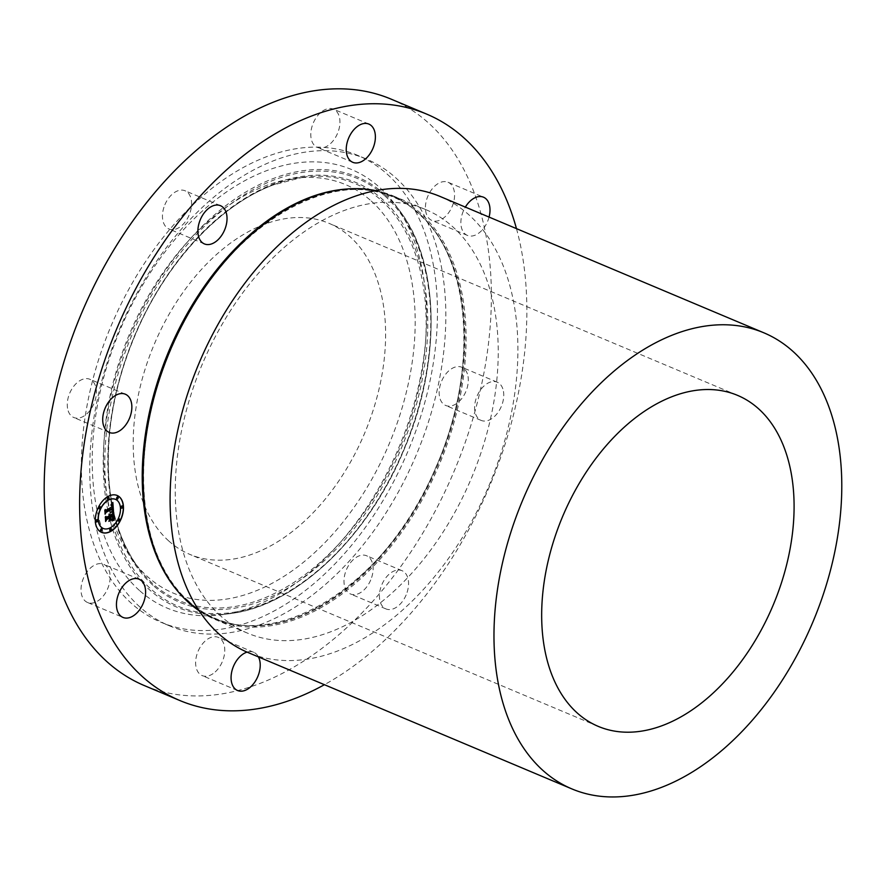 <?xml version="1.0" encoding="UTF-8"?>
<svg xmlns="http://www.w3.org/2000/svg" width="886" height="886" viewBox="0 0 886 886"><rect width="100%" height="100%" fill="white"/><g stroke="black" fill="none" stroke-linecap="round" stroke-linejoin="round"><path stroke-width="0.66" stroke-dasharray="4.43 3.32" d="M67.546 408.269A20.732 13.19 -67.2 0 1 73.693 386.34A20.732 13.19 -67.2 0 1 89.885 379.286A20.732 13.19 -67.2 0 1 96.12 388.511A20.732 13.19 -67.2 0 1 89.984 410.44A20.732 13.19 -67.2 0 1 73.782 417.505A20.732 13.19 -67.2 0 1 67.546 408.269M391.247 99.188A318.118 202.351 -67.2 0 1 428.27 122.766A318.118 202.351 -67.2 0 1 439.91 501.985A318.118 202.351 -67.2 0 1 144.318 685.565M139.988 607.065A253.318 161.13 -67.2 0 1 130.718 305.094A253.318 161.13 -67.2 0 1 366.106 158.915A253.318 161.13 -67.2 0 1 395.588 177.687A253.318 161.13 -67.2 0 1 404.847 479.658A253.318 161.13 -67.2 0 1 169.47 625.837A253.318 161.13 -67.2 0 1 139.988 607.065M164.874 204.744A20.732 13.19 -67.2 0 1 185.063 190.767A20.732 13.19 -67.2 0 1 189.161 215.01A20.732 13.19 -67.2 0 1 168.971 228.987A20.732 13.19 -67.2 0 1 164.874 204.744M322.482 111.127A20.732 13.19 -67.2 0 1 333.424 109.155A20.732 13.19 -67.2 0 1 339.681 125.69A20.732 13.19 -67.2 0 1 328.263 145.415A20.732 13.19 -67.2 0 1 317.321 147.386A20.732 13.19 -67.2 0 1 311.064 130.84A20.732 13.19 -67.2 0 1 322.482 111.127M448.05 182.261A20.732 13.19 -67.2 0 1 452.148 206.504A20.732 13.19 -67.2 0 1 431.947 220.481A20.732 13.19 -67.2 0 1 431.936 220.481A20.732 13.19 -67.2 0 1 427.838 196.249A20.732 13.19 -67.2 0 1 448.039 182.261A20.732 13.19 -67.2 0 1 448.05 182.261L483.479 197.19M468.029 376.484A20.732 13.19 -67.2 0 1 461.883 398.412A20.732 13.19 -67.2 0 1 445.691 405.478A20.732 13.19 -67.2 0 1 439.445 396.241A20.732 13.19 -67.2 0 1 445.592 374.313A20.732 13.19 -67.2 0 1 461.783 367.247A20.732 13.19 -67.2 0 1 468.029 376.484M370.702 580.009A20.732 13.19 -67.2 0 1 350.502 593.985A20.732 13.19 -67.2 0 1 346.404 569.742A20.732 13.19 -67.2 0 1 366.605 555.766A20.732 13.19 -67.2 0 1 370.702 580.009M213.094 673.626A20.732 13.19 -67.2 0 1 202.152 675.597A20.732 13.19 -67.2 0 1 195.895 659.062A20.732 13.19 -67.2 0 1 207.313 639.338A20.732 13.19 -67.2 0 1 218.244 637.377A20.732 13.19 -67.2 0 1 224.512 653.912A20.732 13.19 -67.2 0 1 213.094 673.626M87.526 602.491A20.732 13.19 -67.2 0 1 83.428 578.259A20.732 13.19 -67.2 0 1 103.629 564.271A20.732 13.19 -67.2 0 1 103.64 564.271A20.732 13.19 -67.2 0 1 107.738 588.514A20.732 13.19 -67.2 0 1 87.537 602.491A20.732 13.19 -67.2 0 1 87.526 602.491L122.977 617.42M516.472 228.632A318.118 202.351 -67.2 0 1 324.42 684.701M387.204 174.154A253.318 161.13 -67.2 0 1 396.474 476.125A253.318 161.13 -67.2 0 1 161.097 622.315A253.318 161.13 -67.2 0 1 131.615 603.543A253.318 161.13 -67.2 0 1 122.346 301.572A253.318 161.13 -67.2 0 1 357.722 155.382A253.318 161.13 -67.2 0 1 387.204 174.154M139.412 590.441A237.858 151.296 -67.2 0 1 142.934 284.605A237.858 151.296 -67.2 0 1 379.407 187.256A237.858 151.296 -67.2 0 1 394.68 204.035A237.858 151.296 -67.2 0 1 398.844 447.574A237.858 151.296 -67.2 0 1 221.721 614.751A237.858 151.296 -67.2 0 1 139.412 590.441M371.223 201A221.644 140.985 -67.2 0 1 367.945 485.982A221.644 140.985 -67.2 0 1 147.585 576.697A221.644 140.985 -67.2 0 1 133.354 561.059A221.644 140.985 -67.2 0 1 129.478 334.133A221.644 140.985 -67.2 0 1 294.529 178.341A221.644 140.985 -67.2 0 1 371.223 201M168.816 541.025A179.559 114.216 -67.2 0 1 162.249 326.978A179.559 114.216 -67.2 0 1 329.094 223.361A179.559 114.216 -67.2 0 1 349.992 236.673A179.559 114.216 -67.2 0 1 356.56 450.719A179.559 114.216 -67.2 0 1 189.715 554.337A179.559 114.216 -67.2 0 1 168.816 541.025M440.032 196.437A247.427 157.387 -67.2 0 1 468.827 214.777A247.427 157.387 -67.2 0 1 477.875 509.727A247.427 157.387 -67.2 0 1 247.969 652.506M220.835 616.135A229.751 146.146 -67.2 0 1 212.43 342.251A229.751 146.146 -67.2 0 1 425.911 209.672A229.751 146.146 -67.2 0 1 452.657 226.694A229.751 146.146 -67.2 0 1 461.063 500.579A229.751 146.146 -67.2 0 1 247.571 633.158A229.751 146.146 -67.2 0 1 220.835 616.135M375.974 190.656A229.751 146.146 -67.2 0 1 393.772 196.138A229.751 146.146 -67.2 0 1 420.507 213.161A229.751 146.146 -67.2 0 1 428.913 487.045A229.751 146.146 -67.2 0 1 215.431 619.624A229.751 146.146 -67.2 0 1 199.073 610.72M489.061 217.092A20.732 13.19 -67.2 0 1 467.387 235.41A20.732 13.19 -67.2 0 1 467.376 235.399A20.732 13.19 -67.2 0 1 465.349 207.102M503.469 391.413A20.732 13.19 -67.2 0 1 497.323 413.341A20.732 13.19 -67.2 0 1 481.131 420.396A20.732 13.19 -67.2 0 1 474.896 411.17A20.732 13.19 -67.2 0 1 481.032 389.242A20.732 13.19 -67.2 0 1 497.223 382.176A20.732 13.19 -67.2 0 1 503.469 391.413M406.142 594.938A20.732 13.19 -67.2 0 1 385.953 608.915A20.732 13.19 -67.2 0 1 381.844 584.671A20.732 13.19 -67.2 0 1 402.045 570.695A20.732 13.19 -67.2 0 1 406.142 594.938M247.072 652.118A20.732 13.19 -67.2 0 1 253.695 652.295A20.732 13.19 -67.2 0 1 258.446 656.914M117.085 495.44A20.035 12.736 112.8 0 0 116.996 495.396A20.035 12.736 112.8 0 0 107.926 496.37A20.035 12.736 112.8 0 0 95.566 515.331A20.035 12.736 112.8 0 0 101.458 532.32A20.035 12.736 112.8 0 0 101.536 532.353M103.186 528.433A15.782 10.034 112.8 0 0 110.252 527.635A15.782 10.034 112.8 0 0 119.975 512.772A15.782 10.034 112.8 0 0 115.435 499.35M121.382 508.11A1.218 0.775 112.8 0 0 122.312 505.884M110.008 530.636A1.218 0.775 112.8 0 0 110.938 528.41M118.525 521.178A1.218 0.775 112.8 0 0 119.466 518.963M96.308 521.898A1.218 0.775 112.8 0 0 97.25 519.683M100.805 530.935A1.218 0.775 112.8 0 0 101.735 528.709M107.682 499.372A1.218 0.775 112.8 0 0 108.624 497.157M116.886 499.073A1.218 0.775 112.8 0 0 117.827 496.858M99.154 508.83A1.218 0.775 112.8 0 0 100.096 506.604M113.641 512.329L110.174 515.154M109.698 514.201L109.1 514.223L109.377 515.586M108.978 514.677L109.211 515.685L106.575 517.136M105.855 516.483L106.098 519.794M109.775 516.959L109.266 520.403M112.699 516.029L112.467 519.274L112.987 517.313M112.865 515.907L110.329 517.147M113.153 515.098L112.367 519.938M112.699 502.694L111.149 504.466M111.913 504.422L112.123 506.559M111.702 504.998L110.828 505.241M111.547 505.164L111.979 506.726L105.877 510.081M105.257 509.561L105.478 512.606M112.588 508.066L111.702 511.443M112.312 510.779L112.345 509.539L112.013 510.668M111.392 519.761L108.956 521.145M113.308 512.086L111.381 512.119M113.497 520.614L111.957 520.603M112.3 508.697L105.899 512.053L105.035 513.592M104.614 510.203L105.046 513.858M105.168 513.647L106.01 512.23M112.134 508.874L112.179 509.505M109.476 517.778L106.597 519.196L105.589 520.902M105.301 517.047L105.589 521.178M105.722 520.968L106.73 519.318M109.31 517.9L109.421 519.462M384.823 194.444A233.239 148.361 -67.2 0 1 399.796 210.89L399.796 210.89A233.239 148.361 -67.2 0 1 403.883 449.689A233.239 148.361 -67.2 0 1 230.194 613.621L230.194 613.621A233.239 148.361 -67.2 0 1 149.49 589.777A233.239 148.361 -67.2 0 1 152.946 289.899A233.239 148.361 -67.2 0 1 384.823 194.444M384.779 195.85A231.888 147.497 -67.2 0 1 381.334 494A231.888 147.497 -67.2 0 1 150.797 588.902A231.888 147.497 -67.2 0 1 154.242 290.752A231.888 147.497 -67.2 0 1 384.779 195.85M152.957 585.281A227.613 144.783 -67.2 0 1 156.335 292.624A227.613 144.783 -67.2 0 1 382.619 199.472A227.613 144.783 -67.2 0 1 379.241 492.129A227.613 144.783 -67.2 0 1 152.957 585.281M381.301 200.347A226.273 143.931 -67.2 0 1 377.945 491.276A226.273 143.931 -67.2 0 1 153.001 583.874A226.273 143.931 -67.2 0 1 138.471 567.915L138.471 567.915A226.273 143.931 -67.2 0 1 134.506 336.248A226.273 143.931 -67.2 0 1 303.001 177.211L303.001 177.211A226.273 143.931 -67.2 0 1 381.301 200.347M188.796 601.516A228.699 145.47 -67.2 0 1 192.184 307.475A228.699 145.47 -67.2 0 1 419.543 213.88A228.699 145.47 -67.2 0 1 416.154 507.922A228.699 145.47 -67.2 0 1 188.796 601.516M348.22 188.939A229.053 145.692 -67.2 0 1 418.779 213.183A229.053 145.692 -67.2 0 1 415.39 507.678A229.053 145.692 -67.2 0 1 187.677 601.417A229.053 145.692 -67.2 0 1 178.463 592.069M125.325 394.204L89.885 379.286M109.233 432.434L73.782 417.505M169.47 625.837L161.097 622.315M221.721 614.751L230.194 613.621C295.758 606.068 368.642 536.838 404.581 448.438C441.616 361.554 439.766 262.555 399.796 210.89L394.68 204.035M737.562 395.377L329.094 223.361M425.911 209.672L393.772 196.138M188.652 601.107C135.602 556.297 128.315 442.524 172.571 345.54C225.786 217.867 353.879 149.723 418.812 213.925C471.861 258.734 479.149 372.497 434.893 469.48C381.678 597.164 253.584 665.308 188.652 601.107M247.571 633.158L215.431 619.624M598.183 726.354L189.715 554.337M294.529 178.341L303.001 177.211L272.999 185.03C219.54 205.02 165.793 263.109 135.89 333.435C122.921 363.637 114.449 394.226 110.484 425.225C103.651 484.764 112.987 532.32 138.471 567.915L133.354 561.059M366.106 158.915L357.722 155.382M220.503 205.696L185.063 190.767M204.411 243.916L168.971 228.987M368.864 124.084L333.424 109.155M352.761 162.304L317.321 147.386M467.387 235.41L431.947 220.481M481.131 420.396L445.691 405.478M497.223 382.176L461.783 367.247M385.953 608.915L350.502 593.985M402.045 570.695L366.605 555.766M237.592 690.526L202.152 675.597M253.695 652.295L218.244 637.377M139.069 579.2L103.629 564.271"/><path stroke-width="1.33" d="M102.986 423.198A20.732 13.19 -67.2 0 1 109.133 401.269A20.732 13.19 -67.2 0 1 125.325 394.204A20.732 13.19 -67.2 0 1 131.571 403.44A20.732 13.19 -67.2 0 1 125.424 425.369A20.732 13.19 -67.2 0 1 109.233 432.434A20.732 13.19 -67.2 0 1 102.986 423.198M324.42 684.701A318.118 202.351 -67.2 0 1 179.758 700.494L144.318 685.565A318.118 202.351 -67.2 0 1 107.295 661.986A318.118 202.351 -67.2 0 1 95.655 282.767A318.118 202.351 -67.2 0 1 391.247 99.188L426.698 114.117A318.118 202.351 -67.2 0 1 463.721 137.695A318.118 202.351 -67.2 0 1 516.472 228.632M179.758 700.494A318.118 202.351 -67.2 0 1 142.735 676.915A318.118 202.351 -67.2 0 1 131.095 297.696A318.118 202.351 -67.2 0 1 426.698 114.117M577.295 713.042A179.559 114.216 -67.2 0 1 570.717 498.995A179.559 114.216 -67.2 0 1 737.562 395.377A179.559 114.216 -67.2 0 1 758.46 408.679A179.559 114.216 -67.2 0 1 765.039 622.736A179.559 114.216 -67.2 0 1 598.183 726.354A179.559 114.216 -67.2 0 1 577.295 713.042M792.704 351.166A247.427 157.387 -67.2 0 1 801.752 646.115A247.427 157.387 -67.2 0 1 571.847 788.894A247.427 157.387 -67.2 0 1 543.052 770.554A247.427 157.387 -67.2 0 1 534.003 475.616A247.427 157.387 -67.2 0 1 763.909 332.826A247.427 157.387 -67.2 0 1 792.704 351.166M571.847 788.894L247.969 652.506A247.427 157.387 -67.2 0 1 219.174 634.166A247.427 157.387 -67.2 0 1 210.126 339.216A247.427 157.387 -67.2 0 1 440.032 196.437L763.909 332.826M199.073 610.72A229.751 146.146 -67.2 0 1 188.696 602.602A229.751 146.146 -67.2 0 1 173.988 341.863A229.751 146.146 -67.2 0 1 375.974 190.656M200.314 219.662A20.732 13.19 -67.2 0 1 220.503 205.696A20.732 13.19 -67.2 0 1 224.612 229.939A20.732 13.19 -67.2 0 1 204.411 243.916A20.732 13.19 -67.2 0 1 200.314 219.662M357.922 126.056A20.732 13.19 -67.2 0 1 368.864 124.084A20.732 13.19 -67.2 0 1 375.121 140.619A20.732 13.19 -67.2 0 1 363.703 160.333A20.732 13.19 -67.2 0 1 352.761 162.304A20.732 13.19 -67.2 0 1 346.504 145.769A20.732 13.19 -67.2 0 1 357.922 126.056M465.349 207.102A20.732 13.19 -67.2 0 1 483.479 197.19A20.732 13.19 -67.2 0 1 489.061 217.092M258.446 656.914A20.732 13.19 -67.2 0 1 248.534 688.555A20.732 13.19 -67.2 0 1 237.592 690.526A20.732 13.19 -67.2 0 1 231.335 673.991A20.732 13.19 -67.2 0 1 242.753 654.267A20.732 13.19 -67.2 0 1 247.072 652.118M122.966 617.42A20.732 13.19 -67.2 0 1 118.868 593.177A20.732 13.19 -67.2 0 1 139.069 579.2A20.732 13.19 -67.2 0 1 139.08 579.2A20.732 13.19 -67.2 0 1 143.178 603.432A20.732 13.19 -67.2 0 1 122.977 617.42A20.732 13.19 -67.2 0 1 122.966 617.42M110.695 531.412A20.035 12.736 112.8 0 0 123.054 512.462A20.035 12.736 112.8 0 0 117.173 495.473A20.035 12.736 112.8 0 0 108.092 496.448A20.035 12.736 112.8 0 0 95.743 515.397A20.035 12.736 112.8 0 0 101.624 532.386A20.035 12.736 112.8 0 0 110.695 531.412M101.536 532.353A20.035 12.736 112.8 0 0 110.528 531.345A20.035 12.736 112.8 0 0 122.877 512.462A20.035 12.736 112.8 0 0 117.085 495.44M115.435 499.35A15.782 10.034 112.8 0 0 115.357 499.316A15.782 10.034 112.8 0 0 108.203 500.081A15.782 10.034 112.8 0 0 98.468 515.021A15.782 10.034 112.8 0 0 103.108 528.399A15.782 10.034 112.8 0 0 103.186 528.433M122.312 505.884A1.218 0.775 112.8 0 0 121.382 508.11M110.938 528.41A1.218 0.775 112.8 0 0 110.008 530.636M119.466 518.963A1.218 0.775 112.8 0 0 118.525 521.178M97.25 519.683A1.218 0.775 112.8 0 0 96.308 521.898M101.735 528.709A1.218 0.775 112.8 0 0 100.805 530.935M108.624 497.157A1.218 0.775 112.8 0 0 107.682 499.372M117.827 496.858A1.218 0.775 112.8 0 0 116.886 499.073M100.096 506.604A1.218 0.775 112.8 0 0 99.154 508.83M108.369 500.158A15.782 10.034 112.8 0 0 98.634 515.087A15.782 10.034 112.8 0 0 103.274 528.477A15.782 10.034 112.8 0 0 110.418 527.702A15.782 10.034 112.8 0 0 120.153 512.772A15.782 10.034 112.8 0 0 115.523 499.383A15.782 10.034 112.8 0 0 108.369 500.158M113.497 511.621L112.854 502.506L111.027 504.666L112.289 504.677L112.6 506.548L111.127 505.053L112.145 506.803L106.043 510.159L105.246 509.483L105.512 512.972L106.11 511.698L112.755 508.143L112.743 509.982L111.647 511.543L113.497 511.621L112.699 502.694M113.12 512.274L111.37 512.197L113.142 512.019M112.179 510.657L112.456 508.608L106.065 512.119L105.212 513.659L104.936 510.004L105.069 514.168L106.132 512.329L112.3 508.941L112.179 510.657M114.228 520.259L113.641 512.329L112.932 513.791L110.34 515.22L109.366 514.19L109.831 515.508L109.056 514.7L109.377 515.752L106.741 517.202L105.855 516.394L106.132 520.148L106.852 518.731L109.942 517.025L109.155 520.625L111.714 519.207L110.595 518.554L110.506 517.402L112.876 516.106L112.633 519.34L113.02 515.818L110.462 516.748L113.319 515.165L113.408 518L112.3 520.016L114.228 520.259L113.497 512.617M108.9 521.345L111.625 519.639L108.9 521.345M109.476 517.967L109.587 519.539L109.631 517.69L106.763 519.262L105.755 520.979L105.445 516.782L105.622 521.489L106.852 519.418L109.476 517.967L106.73 519.318M110.34 515.22L109.698 514.201M109.543 515.663L109.144 514.755M106.741 517.202L105.855 516.483M106.098 519.794L106.685 518.664L109.942 517.025M109.266 520.403L111.547 519.141L110.429 518.487L110.34 517.335L112.876 516.106M112.987 517.313L112.865 515.907M110.495 517.214L110.285 516.682L113.319 515.165M112.367 519.938L114.061 520.193M111.326 504.533L112.079 504.499M112.289 506.626L111.702 504.998M110.994 505.308L111.714 505.241M106.043 510.159L105.257 509.561M105.478 512.606L105.943 511.632L112.755 508.143M111.891 511.51L113.33 511.543M108.956 521.145L111.381 519.816M111.381 512.119L112.81 512.174M111.957 520.603L112.887 520.669M112.345 509.539L112.3 508.697M105.212 513.659L104.792 510.258M106.01 512.23L112.489 509.018M109.565 519.174L109.476 517.778M105.755 520.979L105.301 517.047M121.847 505.972A1.218 0.775 112.8 0 0 122.013 508.099A1.218 0.775 112.8 0 0 121.847 505.972M110.473 528.499A1.218 0.775 112.8 0 0 110.639 530.614A1.218 0.775 112.8 0 0 110.473 528.499M119.001 519.052A1.218 0.775 112.8 0 0 119.156 521.167A1.218 0.775 112.8 0 0 119.001 519.052M96.784 519.761A1.218 0.775 112.8 0 0 96.939 521.887A1.218 0.775 112.8 0 0 96.784 519.761M101.27 528.798A1.218 0.775 112.8 0 0 101.436 530.913A1.218 0.775 112.8 0 0 101.27 528.798M108.313 499.361A1.218 0.775 112.8 0 0 108.158 497.234A1.218 0.775 112.8 0 0 108.313 499.361M117.517 499.062A1.218 0.775 112.8 0 0 117.362 496.946A1.218 0.775 112.8 0 0 117.517 499.062M99.786 508.808A1.218 0.775 112.8 0 0 99.631 506.692A1.218 0.775 112.8 0 0 99.786 508.808M178.463 592.069A229.053 145.692 -67.2 0 1 168.96 350.756A229.053 145.692 -67.2 0 1 348.22 188.939"/></g></svg>
